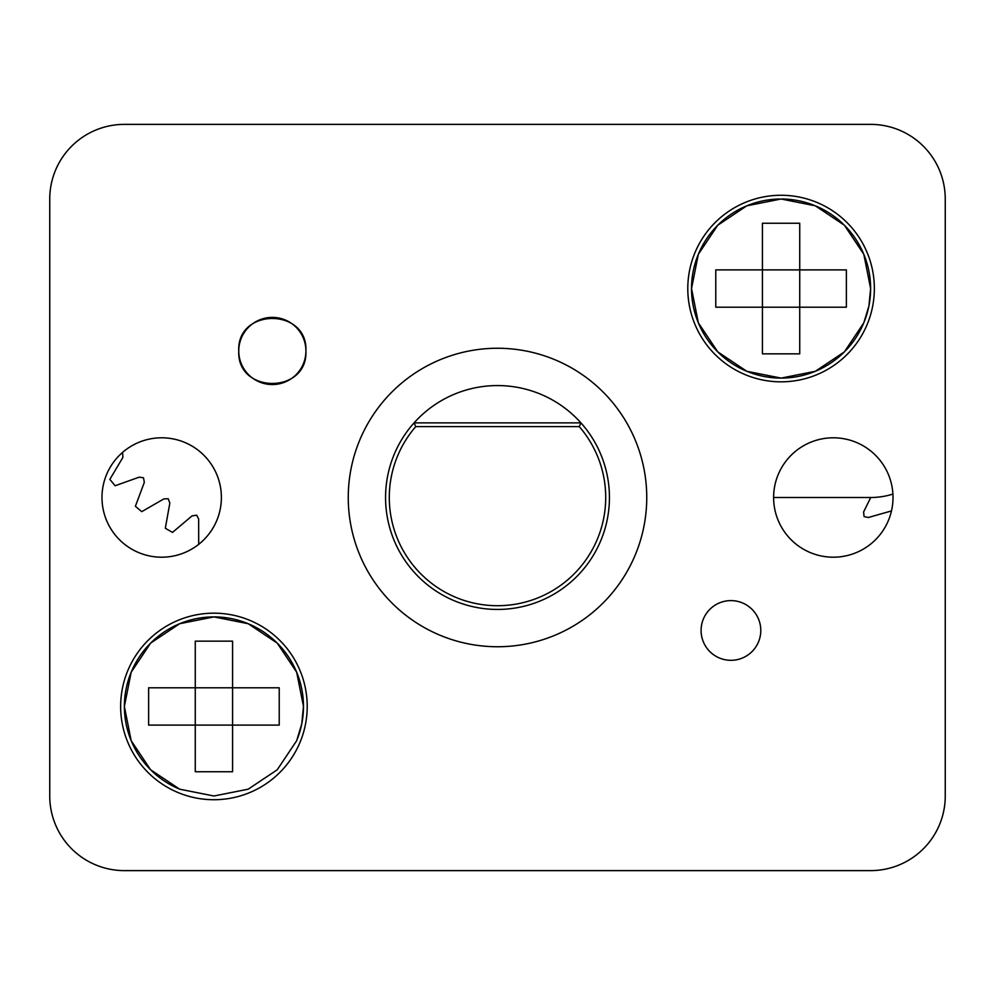 <?xml version="1.0" encoding="UTF-8"?>
<svg xmlns="http://www.w3.org/2000/svg" width="995" height="995" viewBox="0 0 995 995"><rect width="100%" height="100%" fill="white"/><g stroke="black" fill="none" stroke-linecap="round" stroke-linejoin="round"><path stroke-width="1.49" d="M148.628 725.106L195.269 725.106L195.269 641.153L232.581 641.153L232.581 687.794L279.222 687.794L279.222 725.106L195.269 725.106L195.269 771.747L232.581 771.747L232.581 687.794L148.628 687.794L148.628 725.106M297.368 738.949A89.55 89.55 0 0 0 303.475 706.45L296.659 672.185L277.244 643.131L248.19 623.716L213.925 616.9L179.66 623.716L150.606 643.131L131.191 672.185L124.375 706.45L131.191 740.715L150.606 769.769L179.66 789.184L213.925 796L248.19 789.184L277.244 769.769L296.659 740.715L301.759 723.925L303.475 706.45A89.55 89.55 0 0 0 213.925 616.9A89.55 89.55 0 0 0 150.606 769.769M715.778 307.206L762.419 307.206L762.419 223.253L799.731 223.253L799.731 269.894L846.372 269.894L846.372 307.206L762.419 307.206L762.419 353.847L799.731 353.847L799.731 269.894L715.778 269.894L715.778 307.206M864.518 321.049A89.55 89.55 0 0 0 870.625 288.55L863.809 254.285L844.394 225.231L815.34 205.816L781.075 199L746.81 205.816L717.756 225.231L698.341 254.285L691.525 288.55L698.341 322.815L717.756 351.869L746.81 371.284L781.075 378.1L815.34 371.284L844.394 351.869L863.809 322.815L868.909 306.025L870.625 288.55A89.55 89.55 0 0 0 863.809 254.285M580.931 422.875A111.937 111.937 0 0 1 497.5 609.438A111.937 111.937 0 0 1 414.069 422.875A111.937 111.937 0 0 1 580.931 422.875L579.252 426.606A108.206 108.206 -108.3 0 1 497.5 605.706A108.206 108.206 -19.4 0 1 415.748 426.606L414.069 422.875A111.937 111.937 0 0 1 580.931 422.875L414.069 422.875M579.252 426.606L415.748 426.606M646.75 497.5A149.25 149.25 0 0 1 422.875 626.75A149.25 149.25 0 0 1 422.875 368.249A149.25 149.25 0 0 1 646.75 497.5M49.75 199A74.625 74.625 0 0 1 124.375 124.375L870.625 124.375A74.625 74.625 0 0 1 945.25 199L945.25 796A74.625 74.625 0 0 1 870.625 870.625L124.375 870.625A74.625 74.625 0 0 1 49.75 796L49.75 199M760.789 630.457A29.85 29.85 0 0 0 716.014 604.612A29.85 29.85 0 0 0 716.014 656.314A29.85 29.85 0 0 0 760.789 630.457M305.913 350.961C307.94 394.269 236.735 394.269 238.75 350.961C236.735 307.666 307.94 307.666 305.913 350.961A33.581 33.581 0 0 0 255.541 321.882A33.581 33.581 0 0 0 255.541 380.04A33.581 33.581 0 0 0 305.913 350.961M151.787 770.938A89.55 89.55 0 0 0 179.66 789.184M221.387 497.5A59.7 59.7 0 0 0 131.837 445.797A59.7 59.7 0 0 0 131.837 549.203A59.7 59.7 0 0 0 221.387 497.5M893.012 497.5A59.7 59.7 0 0 0 803.462 445.797A59.7 59.7 0 0 0 803.462 549.203A59.7 59.7 0 0 0 893.012 497.5M863.162 252.755A89.55 89.55 0 0 0 844.394 225.231M843.213 224.062A89.55 89.55 0 0 0 815.34 205.816M813.798 205.194A89.55 89.55 0 0 0 781.075 199M779.408 199.012A89.55 89.55 0 0 0 746.81 371.284A89.55 89.55 0 0 0 844.394 351.869M845.563 350.688A89.55 89.55 0 0 0 863.809 322.815M120.644 706.45A93.281 93.281 0 0 1 260.566 625.668A93.281 93.281 0 0 1 260.566 787.232A93.281 93.281 0 0 1 120.644 706.45M687.794 288.55A93.281 93.281 0 0 1 827.716 207.768A93.281 93.281 0 0 1 827.716 369.332A93.281 93.281 0 0 1 687.794 288.55M870.737 497.5L863.585 512.002L864.095 516.592L868.312 517.512L891.483 510.92M773.612 497.5L870.625 497.5A74.625 74.625 0 0 0 892.913 494.092M945.25 422.875L945.25 796M534.812 124.375L460.187 124.375M870.625 870.625L534.812 870.625M122.559 452.414L122.92 457.377L109.848 479.354L115.121 485.759L139.201 477.152L143.491 477.799L144.325 482.351L135.382 506.293L141.725 511.666L163.864 498.905L168.217 498.769L169.834 503.097L165.319 528.258L172.521 532.4L192.023 515.895L196.662 515.186L198.652 518.955L198.701 544.514"/></g></svg>
